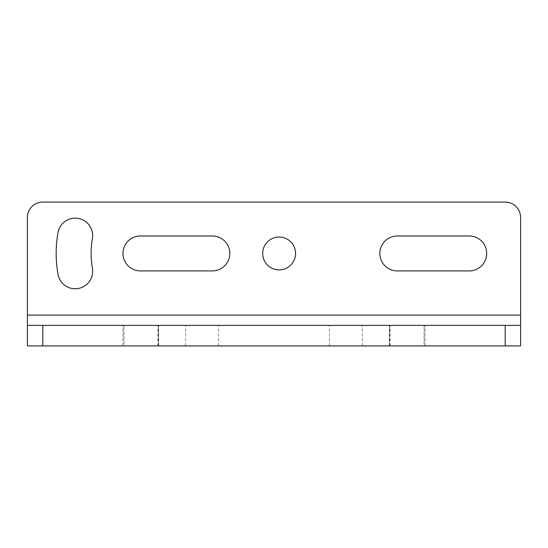 <?xml version="1.0" encoding="UTF-8"?>
<svg xmlns="http://www.w3.org/2000/svg" width="548" height="548" viewBox="0 0 548 548"><rect width="100%" height="100%" fill="white"/><g stroke="black" fill="none" stroke-linecap="round" stroke-linejoin="round"><path stroke-width="0.41" stroke-dasharray="2.74 2.06" d="M520.6 345.925L27.4 345.925L27.4 217.488A15.413 15.413 0 0 1 42.812 202.075L505.188 202.075A15.413 15.413 0 0 1 520.6 217.488L520.6 345.925M202.075 345.925L185.635 345.925L202.075 345.925M345.925 345.925L329.485 345.925L345.925 345.925M123.93 345.925L158.653 345.925L123.93 345.925L123.93 325.375L158.653 325.375L122.958 325.375L123.93 325.375L123.93 345.925M158.434 345.925L157.893 345.925L158.434 345.925L158.434 325.375L157.893 325.375L158.434 325.375L158.434 345.925M389.566 345.925L424.07 345.925L389.347 345.925L390.108 345.925L389.566 345.925L389.347 325.375L425.043 325.375L389.347 325.375L390.108 325.375L389.566 325.375L389.566 345.925M424.07 345.925L425.043 345.925L424.07 345.925L424.07 325.375L424.07 345.925M202.075 325.375L185.635 325.375L202.075 325.375M345.925 325.375L329.485 325.375L345.925 325.375M27.4 325.375L520.6 325.375M295.578 253.45A16.44 16.44 0 0 1 270.918 267.684A16.44 16.44 0 0 1 270.918 239.216A16.44 16.44 0 0 1 295.578 253.45M140.425 270.918A17.468 17.468 0 0 1 122.958 253.45A17.468 17.468 0 0 1 140.425 235.983L212.35 235.983A17.468 17.468 0 0 1 229.818 253.45A17.468 17.468 0 0 1 212.35 270.918L140.425 270.918M397.3 270.918A17.468 17.468 0 0 1 379.833 253.45A17.468 17.468 0 0 1 397.3 235.983L469.225 235.983A17.468 17.468 0 0 1 486.693 253.45A17.468 17.468 0 0 1 469.225 270.918L397.3 270.918M57.999 274.329A120.218 120.218 0 0 1 57.999 232.571A17.468 17.468 0 0 1 78.234 218.405A17.468 17.468 0 0 1 92.4 238.64A85.283 85.283 0 0 0 92.4 268.26A17.468 17.468 0 0 1 78.234 288.495A17.468 17.468 0 0 1 57.999 274.329M27.4 315.1L520.6 315.1M218.515 345.925L218.515 325.375M185.635 345.925L185.635 325.375M362.365 345.925L362.365 325.375M329.485 345.925L329.485 325.375M158.653 345.925L158.653 325.375L158.653 345.925M122.958 345.925L122.958 325.375M425.043 345.925L425.043 325.375M389.347 345.925L389.347 325.375L389.347 345.925M157.893 345.925L157.893 325.375M390.108 345.925L390.108 325.375"/><path stroke-width="0.82" d="M505.188 345.925L520.6 345.925L520.6 325.375L505.188 325.375L505.188 345.925L42.812 345.925L42.812 325.375L505.188 325.375M42.812 325.375L27.4 325.375L27.4 345.925L42.812 345.925M27.4 325.375L27.4 217.488A15.413 15.413 0 0 1 42.812 202.075L505.188 202.075A15.413 15.413 0 0 1 520.6 217.488L520.6 325.375M295.578 253.45A16.44 16.44 0 0 0 270.918 239.216A16.44 16.44 0 0 0 270.918 267.684A16.44 16.44 0 0 0 295.578 253.45M212.35 270.918A17.468 17.468 0 0 0 229.818 253.45A17.468 17.468 0 0 0 212.35 235.983L140.425 235.983A17.468 17.468 0 0 0 122.958 253.45A17.468 17.468 0 0 0 140.425 270.918L212.35 270.918M469.225 270.918A17.468 17.468 0 0 0 486.693 253.45A17.468 17.468 0 0 0 469.225 235.983L397.3 235.983A17.468 17.468 0 0 0 379.833 253.45A17.468 17.468 0 0 0 397.3 270.918L469.225 270.918M92.4 268.26A85.283 85.283 0 0 1 92.4 238.64A17.468 17.468 0 0 0 78.234 218.405A17.468 17.468 0 0 0 57.999 232.571A120.218 120.218 0 0 0 57.999 274.329A17.468 17.468 0 0 0 78.234 288.495A17.468 17.468 0 0 0 92.4 268.26M520.6 315.1L27.4 315.1"/></g></svg>
